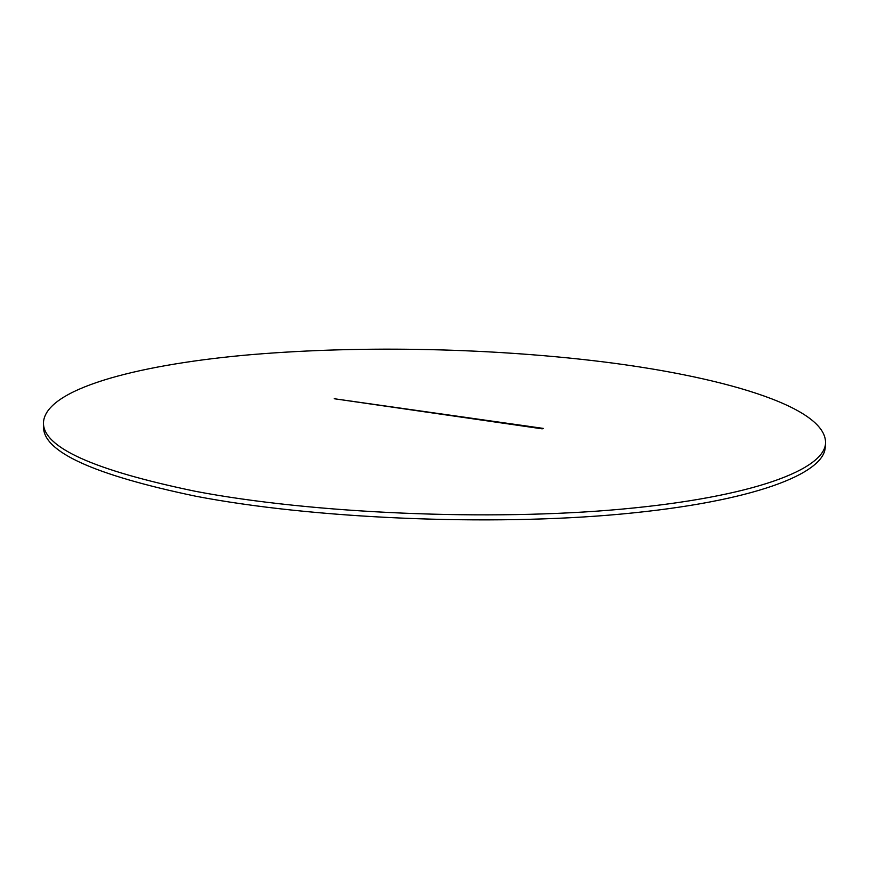<?xml version="1.0" encoding="UTF-8"?>
<svg xmlns="http://www.w3.org/2000/svg" width="869" height="869" viewBox="0 0 869 869"><rect width="100%" height="100%" fill="white"/><g stroke="black" fill="none" stroke-linecap="round" stroke-linejoin="round"><path stroke-width="1.3" d="M594.7 360.831C481.578 347.567 352.76 345.417 242.994 355.367C134.814 365.501 45.079 389.29 43.45 422.692C42.885 447.339 93.58 470.216 195.536 491.333C312.08 513.59 490.007 521.27 621.911 509.115C754.205 496.981 824.442 469.271 825.55 443.179C826.756 406.019 717.935 375.365 594.7 360.831M43.45 422.692L43.559 426.842C42.994 451.761 93.667 474.865 195.558 496.177C312.036 518.641 489.834 526.353 621.65 514.024C753.879 501.728 824.105 473.692 825.235 447.307L825.55 443.179M334.196 398.73L542.202 428.841L543.321 428.406L334.196 398.73M335.488 398.371L335.477 398.914"/></g></svg>
